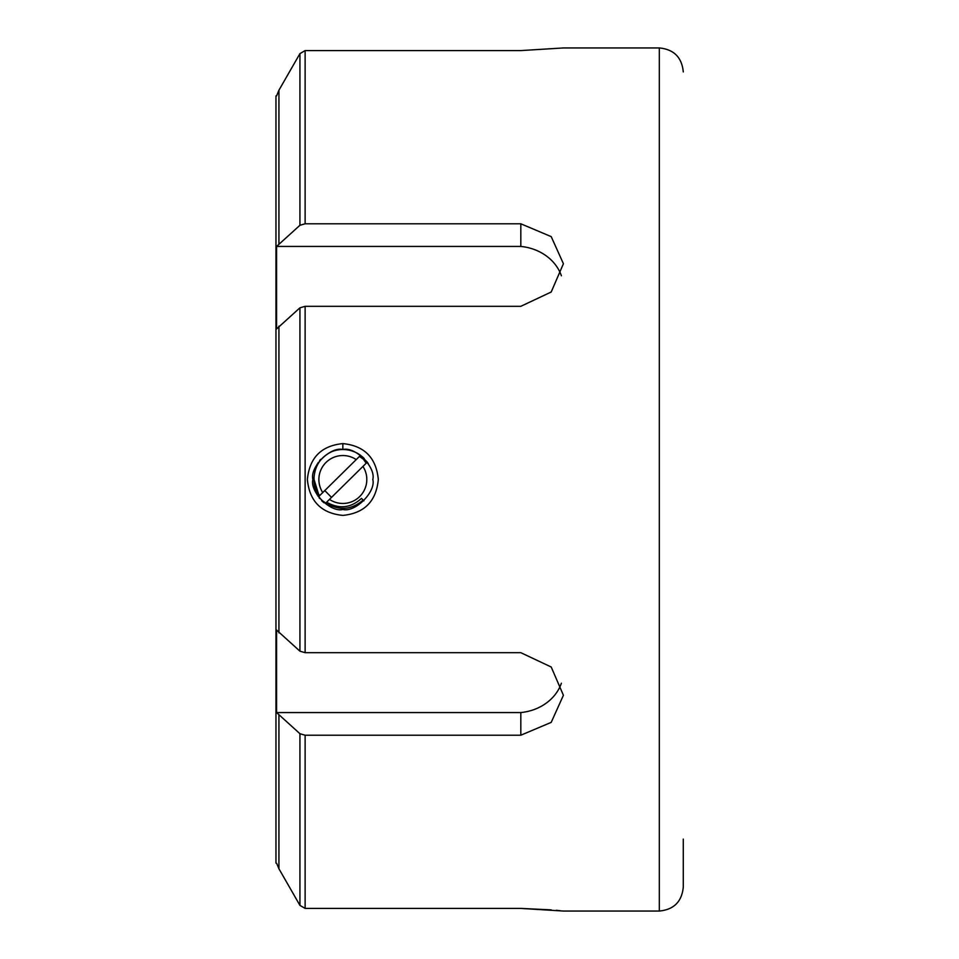 <?xml version="1.0" encoding="UTF-8"?>
<svg xmlns="http://www.w3.org/2000/svg" width="959" height="959" viewBox="0 0 959 959"><rect width="100%" height="100%" fill="white"/><g stroke="black" fill="none" stroke-linecap="round" stroke-linejoin="round"><path stroke-width="1.44" d="M342.842 509.469C355.166 512.729 376.084 491.835 372.811 479.488C376.06 467.153 355.178 446.283 342.842 449.531C330.507 446.283 309.625 467.141 312.874 479.488C309.601 491.835 330.507 512.729 342.842 509.469L342.842 509.469M378.314 479.5C376.216 501.281 364.384 513.257 342.842 515.403C321.301 513.257 309.469 501.281 307.371 479.5C309.481 457.719 321.301 445.743 342.842 443.597C364.384 445.755 376.216 457.719 378.314 479.5M278.793 868.518L299.939 905.392L299.939 733.719L276.576 712.561L276.576 630.039L299.939 651.185L299.939 307.815L305.13 306.317L520.821 306.317L551.209 292.004L563.413 263.725L551.209 236.633L520.821 223.783L305.13 223.783L299.939 225.281L299.939 53.608L278.925 90.242L299.939 53.608L305.13 50.587L520.821 50.587L563.413 47.95L520.821 50.587M683.288 839.125L683.288 887.075C681.861 901.64 673.877 909.635 659.312 911.05L659.312 47.95L563.413 47.95M319.671 460.488L320.654 459.349M299.939 307.815L276.576 328.961L276.576 246.439L299.939 225.281M275.964 863.1L275.964 95.9M659.312 911.05L563.413 911.05L520.821 908.413L305.13 908.413L299.939 905.392L278.925 868.758L276.66 863.388M299.939 733.719L305.13 735.217L520.821 735.217L551.209 722.367L563.413 695.275L551.209 667.008L520.821 652.683L305.13 652.683L299.939 651.185M520.821 908.413L551.221 909.863M556.22 910.307L560.26 910.714M319.671 495.599C315.643 490.085 313.773 483.899 314.061 477.055L313.965 479.284L319.191 496.079L322.751 492.578A23.975 23.975 0 0 1 356.209 459.601L360.548 455.321L367.273 462.154A29.969 29.969 0 0 1 368.4 463.856M314.061 477.055C315.187 465.127 321.193 456.616 332.054 451.533A29.969 29.969 0 0 1 360.548 455.321L364.192 458.462L363.413 459.229L366.182 463.233M360.548 455.321L364.192 458.462M362.418 456.808L363.917 458.198M323.95 502.768L321.744 500.79M319.707 498.548L319.095 497.793M276.576 95.9L278.925 90.242L278.925 243.61M299.939 905.392L305.13 908.413L305.13 735.217M276.576 712.561L520.821 712.561A47.95 41.525 180 0 0 561.387 683.228M520.821 735.217L520.821 712.561M561.387 275.772A47.95 41.525 -0 0 0 520.821 246.439L276.576 246.439M520.821 223.783L520.821 246.439M317.069 494.796L317.069 493.441M317.069 465.606L317.069 464.204M314.025 481.526C314.384 488.694 316.961 494.94 321.78 500.262L331.646 507.299M326.635 502.204C339.198 509.349 350.802 508.078 361.471 498.392L363.113 500.071C351.462 510.044 339.054 510.991 325.916 502.912L362.934 466.422A23.975 23.975 0 0 1 329.476 499.399M331.514 497.385L324.789 490.564M359.445 456.4L363.413 459.229M361.471 498.392L363.881 500.85M322.751 492.578L356.209 459.601M362.934 466.422L367.273 462.154M342.842 449.531L342.842 443.597M305.13 306.317L305.13 652.683M278.925 632.856L278.925 326.144M278.925 868.758L278.925 715.39M305.13 50.587L305.13 223.783M318.076 496.366L318.076 495.276M318.076 463.748L318.076 462.634M659.312 47.95C673.877 49.365 681.861 57.36 683.288 71.925"/></g></svg>
